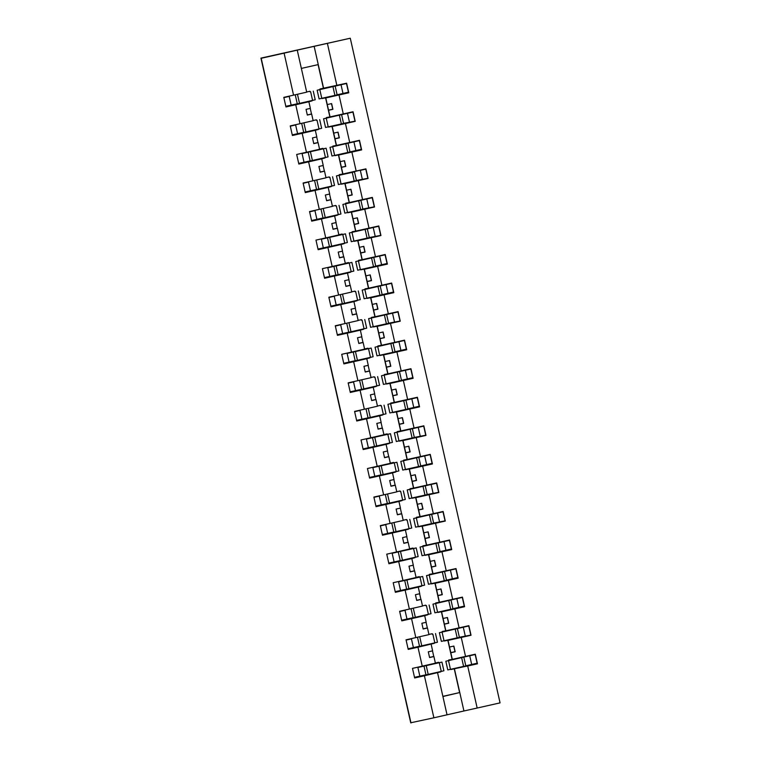 <?xml version="1.0" encoding="UTF-8"?>
<svg xmlns="http://www.w3.org/2000/svg" width="761" height="761" viewBox="0 0 761 761"><rect width="100%" height="100%" fill="white"/><g stroke="black" fill="none" stroke-linecap="round" stroke-linejoin="round"><path stroke-width="1.14" d="M450.759 669.271L467.701 666.008L477.166 708.034L500.063 702.879L350.279 38.221L260.937 58.121L410.721 722.779L433.884 717.794L424.41 675.768L414.65 677.965L412.491 668.367L422.25 666.17L417.979 647.211L408.219 649.409L406.051 639.82L428.966 634.617L427.473 627.996L423.145 628.986L421.86 623.269L426.179 622.289L424.686 615.659L411.549 618.664L415.82 637.623M322.131 98.54L348.776 92.794L346.616 83.206L323.406 88.219L318.098 64.628M322.074 98.255L325.775 97.941L327.268 104.561L331.625 103.601L332.909 109.308L328.552 110.278L330.046 116.899L353.047 111.753L355.216 121.351L332.215 126.488L333.708 133.118L338.055 132.148L339.349 137.855L334.992 138.825L336.486 145.446L359.487 140.309L361.646 149.898L338.645 155.044L340.138 161.665L344.495 160.695L345.779 166.412L341.423 167.372L342.916 174.003L365.917 168.856L368.077 178.445L345.075 183.591L346.569 190.212L350.926 189.251L352.21 194.959L347.863 195.929L349.356 202.55L372.357 197.403L374.517 207.002L351.515 212.148L353.009 218.768L357.366 217.798L358.65 223.506L354.293 224.476L355.787 231.097L378.788 225.96L380.947 235.549L357.946 240.695L359.439 247.315L363.796 246.345L365.08 252.062L360.724 253.032L362.217 259.653L385.218 254.507L387.387 264.105L364.386 269.242L365.879 275.872L370.226 274.902L371.52 280.609L367.163 281.58L368.657 288.2L391.658 283.054L393.817 292.652L370.816 297.798L372.31 304.419L376.666 303.449L377.951 309.156L373.594 310.127L375.087 316.757L398.089 311.61L400.248 321.199L377.247 326.345L378.74 332.966L383.097 332.005L384.381 337.713L380.034 338.683L381.518 345.304L404.519 340.157L406.688 349.756L383.687 354.892L385.18 361.523L389.537 360.552L390.821 366.26L386.464 367.23L387.958 373.851L410.959 368.714L413.118 378.303L390.117 383.449L391.611 390.07L395.967 389.099L397.252 394.816L392.895 395.777L394.388 402.407L417.389 397.261L419.558 406.85L396.557 411.996L398.041 418.617L402.398 417.656L403.691 423.363L399.335 424.334L400.828 430.954L423.829 425.808L425.989 435.406L402.988 440.552L404.481 447.173L408.838 446.203L410.122 451.91L405.765 452.881L407.259 459.501L430.26 454.365L432.419 463.953L409.418 469.099L410.911 475.72L415.268 474.75L416.552 480.467L412.205 481.428L413.689 488.058L436.69 482.912L438.859 492.51L415.858 497.646L417.351 504.277L421.699 503.306L422.992 509.014L418.636 509.984L420.129 516.605L443.13 511.459L445.29 521.057L422.288 526.203L423.782 532.824L428.139 531.853L429.423 537.561L425.066 538.531L426.56 545.161L449.561 540.015L451.72 549.604L428.719 554.75L430.212 561.371L434.569 560.41L435.853 566.117L431.506 567.088L432.999 573.708L456.001 568.562L458.16 578.16L435.159 583.297L436.652 589.927L441.009 588.957L442.293 594.664L437.936 595.635L439.43 602.255L462.431 597.119L464.591 606.707L441.589 611.854L443.083 618.474L447.439 617.504L448.724 623.221L444.367 624.182L445.86 630.812L468.862 625.666L471.03 635.254L448.029 640.401L449.523 647.021L453.87 646.06L455.164 651.768L450.807 652.738L452.3 659.359L475.302 654.213L477.461 663.811L467.701 666.008M348.776 92.794L325.775 97.941M320.105 89.551L319.981 88.989L323.406 88.219M328.571 127.087L355.216 121.351M328.505 126.811L332.215 126.488M326.545 118.098L326.421 117.546L330.046 116.899M335.002 155.644L361.646 149.898M334.945 155.358L338.645 155.044M332.976 146.645L332.852 146.093L336.486 145.446M341.442 184.191L368.077 178.445M341.375 183.905L345.075 183.591M339.416 175.201L339.282 174.64L342.916 174.003M347.872 212.738L374.517 207.002M347.806 212.462L351.515 212.148M345.846 203.748L345.722 203.197L349.356 202.55M354.303 241.294L380.947 235.549M354.245 241.009L357.946 240.695M352.276 232.305L352.153 231.744L355.787 231.097M360.743 269.841L387.387 264.105M360.676 269.565L364.386 269.242M358.716 260.852L358.593 260.291L362.217 259.653M367.173 298.388L393.817 292.652M367.116 298.112L370.816 297.798M365.147 289.399L365.023 288.847L368.657 288.2M373.613 326.945L400.248 321.199M373.546 326.659L377.247 326.345M371.587 317.955L371.454 317.394L375.087 316.757M380.043 355.492L406.688 349.756M379.977 355.216L383.687 354.892M378.017 346.502L377.894 345.941L381.518 345.304M386.474 384.039L413.118 378.303M386.417 383.763L390.117 383.449M384.448 375.049L384.324 374.498L387.958 373.851M392.914 412.595L419.558 406.85M392.847 412.31L396.557 411.996M390.888 403.606L390.764 403.045L394.388 402.407M399.344 441.142L425.989 435.406M399.278 440.866L402.988 440.552M397.318 432.153L397.194 431.601L400.828 430.954M405.784 469.699L432.419 463.953M405.718 469.413L409.418 469.099M403.758 460.709L403.625 460.148L407.259 459.501M412.215 498.246L438.859 492.51M412.148 497.97L415.858 497.646M410.189 489.256L410.065 488.695L413.689 488.058M418.645 526.793L445.29 521.057M418.588 526.517L422.288 526.203M416.619 517.803L416.495 517.252L420.129 516.605M425.085 555.349L451.72 549.604M425.019 555.064L428.719 554.75M423.059 546.36L422.926 545.799L426.56 545.161M431.516 583.896L458.16 578.16M431.449 583.62L435.159 583.297M429.489 574.907L429.366 574.346L432.999 573.708M437.946 612.443L464.591 606.707M437.889 612.167L441.589 611.854M435.92 603.454L435.796 602.902L439.43 602.255M444.386 641L471.03 635.254M444.319 640.714L448.029 640.401M442.36 632.01L442.236 631.449L445.86 630.812M291.415 105.465L312.02 100.519M291.33 105.104L285.917 106.749M350.279 38.221L297.247 50.131L306.712 92.157L283.805 97.36L285.965 106.949L295.734 104.752L300.005 123.71L313.151 120.704L311.658 114.083L307.33 115.073L306.046 109.365L310.364 108.376L308.871 101.746L295.734 104.752M308.871 101.746L312.096 100.852M297.846 134.012L318.459 129.075M297.77 133.651L292.357 135.296M300.005 123.71L290.236 125.907L292.405 135.506L302.165 133.299L306.436 152.257L319.582 149.261L318.088 142.63L313.76 143.62L312.476 137.912L316.804 136.923L315.311 130.302L302.165 133.299M315.311 130.302L318.526 129.399M304.286 162.559L324.89 157.622M304.2 162.207L298.788 163.853M306.436 152.257L296.676 154.464L298.835 164.053L308.595 161.855L312.876 180.814L326.012 177.808L324.519 171.187L320.2 172.176L318.916 166.459L323.235 165.479L321.741 158.849L308.595 161.855M321.741 158.849L324.966 157.946M310.716 191.116L331.33 186.179M310.64 190.754L305.228 192.4M312.876 180.814L303.106 183.011L305.266 192.609L315.035 190.402L319.306 209.361L332.452 206.364L330.959 199.734L326.631 200.723L325.347 195.016L329.675 194.026L328.181 187.406L315.035 190.402M328.181 187.406L331.396 186.502M317.156 219.663L337.76 214.726M317.071 219.301L311.658 220.947M319.306 209.361L309.546 211.558L311.706 221.156L321.465 218.959L325.737 237.908L338.883 234.911L337.389 228.29L333.071 229.27L331.777 223.563L336.105 222.573L334.612 215.953L321.465 218.959M334.612 215.953L337.836 215.049M323.587 248.21L344.191 243.273M323.501 247.858L318.088 249.503M325.737 237.908L315.977 240.115L318.136 249.703L327.905 247.506L332.176 266.464L345.323 263.458L343.829 256.838L339.501 257.827L338.217 252.11L342.536 251.13L341.042 244.5L327.905 247.506M341.042 244.5L344.267 243.606M330.017 276.766L350.631 271.829M329.941 276.405L324.528 278.05M332.176 266.464L322.407 268.662L324.576 278.26L334.336 276.053L338.607 295.011L351.753 292.015L350.26 285.385L345.932 286.374L344.647 280.666L348.976 279.677L347.482 273.056L334.336 276.053M347.482 273.056L350.697 272.153M336.457 305.313L357.08 300.662M336.372 304.961L330.959 306.597M338.607 295.011L328.847 297.218L331.006 306.807L340.766 304.609L345.047 323.568L358.184 320.562L356.69 313.941L352.372 314.93L351.078 309.213L355.406 308.224L353.913 301.603L340.766 304.609M353.913 301.603L357.137 300.7M337.389 335.154L363.454 328.933M345.047 323.568L335.278 325.765L337.437 335.354L347.206 333.156L351.477 352.115L364.624 349.109L363.13 342.488L358.802 343.477L357.518 337.77L361.836 336.781L360.353 330.15L347.206 333.156M360.353 330.15L363.568 329.256M349.318 362.417L369.932 357.48M349.242 362.055L343.829 363.701M351.477 352.115L341.708 354.312L343.877 363.91L353.637 361.703L357.908 380.662L371.054 377.665L369.561 371.035L365.242 372.024L363.948 366.317L368.276 365.328L366.783 358.707L353.637 361.703M366.783 358.707L370.008 357.803M355.758 390.964L376.362 386.027M355.672 390.612L350.26 392.257M357.908 380.662L348.148 382.869L350.307 392.457L360.077 390.26L364.348 409.218L377.485 406.212L376.001 399.592L371.672 400.581L370.388 394.864L374.707 393.884L373.213 387.254L360.077 390.26M373.213 387.254L376.438 386.35M362.188 419.52L382.802 414.583M362.112 419.159L356.7 420.804M364.348 409.218L354.578 411.416L356.747 421.004L366.507 418.807L370.778 437.765L383.925 434.759L382.431 428.139L378.103 429.128L376.819 423.42L381.147 422.431L379.653 415.81L366.507 418.807M379.653 415.81L382.869 414.907M368.628 448.067L389.232 443.13M368.543 447.706L363.13 449.351M370.778 437.765L361.018 439.963L363.178 449.561L372.938 447.363L377.209 466.312L390.355 463.316L388.861 456.695L384.543 457.675L383.249 451.967L387.577 450.978L386.084 444.357L372.938 447.363M386.084 444.357L389.309 443.454M375.059 476.614L395.663 471.677M374.983 476.262L369.561 477.908M377.209 466.312L367.449 468.519L369.608 478.108L379.378 475.91L383.649 494.869L396.795 491.863L395.301 485.242L390.973 486.231L389.689 480.514L394.008 479.535L392.524 472.904L379.378 475.91M392.524 472.904L395.739 472.01M381.489 505.171L402.103 500.234M381.413 504.809L376.001 506.455M383.649 494.869L373.879 497.066L376.048 506.664L385.808 504.457L390.079 523.416L403.225 520.419L401.732 513.789L397.404 514.778L396.12 509.071L400.448 508.082L398.954 501.461L385.808 504.457M398.954 501.461L402.169 500.557M387.929 533.718L408.495 528.79M387.844 533.366L382.431 535.002M390.079 523.416L380.319 525.623L382.479 535.211L392.248 533.014L396.519 551.972L409.656 548.966L408.162 542.346L403.844 543.325L402.559 537.618L406.878 536.629L405.385 530.008L392.248 533.014M405.385 530.008L408.609 529.104M394.36 562.274L414.973 557.328M394.284 561.913L388.871 563.559M396.519 551.972L386.75 554.17L388.909 563.758L398.678 561.561L402.95 580.519L416.096 577.513L414.602 570.893L410.274 571.882L408.99 566.174L413.318 565.185L411.825 558.555L398.678 561.561M411.825 558.555L415.04 557.661M400.8 590.821L421.404 585.884M400.714 590.46L395.301 592.106M402.95 580.519L393.19 582.717L395.349 592.315L405.109 590.108L409.38 609.066L422.526 606.07L421.033 599.44L416.714 600.429L415.42 594.722L419.749 593.732L418.255 587.112L405.109 590.108M418.255 587.112L421.48 586.208M407.23 619.368L427.834 614.431M407.145 619.016L401.732 620.662M409.38 609.066L399.62 611.273L401.779 620.862L411.549 618.664M424.686 615.659L427.91 614.755M408.172 649.209L434.274 642.988M434.341 643.311L417.979 647.211M450.816 669.547L477.461 663.811M448.79 660.558L448.667 660.006L452.3 659.359M420.101 676.472L440.705 671.535M420.015 676.11L414.602 677.756M440.781 671.858L424.41 675.768M306.673 91.986L309.936 91.253L310.06 91.815M313.113 120.542L316.367 119.81L316.49 120.362M319.544 149.089L322.807 148.357L322.93 148.909M325.974 177.646L329.237 176.904L329.361 177.465M332.414 206.193L335.668 205.46L335.801 206.012M338.845 234.74L342.108 234.008L342.231 234.569M345.285 263.296L348.538 262.555L348.662 263.116M351.715 291.844L354.978 291.111L355.102 291.663M358.146 320.391L361.408 319.658L361.532 320.219M364.586 348.947L367.839 348.215L367.924 348.776M371.016 377.494L374.279 376.762L374.402 377.313M377.446 406.051L380.709 405.309L380.833 405.87M383.886 434.598L387.14 433.865L387.273 434.417M390.317 463.145L393.58 462.412L393.703 462.973M396.757 491.701L400.01 490.959L400.134 491.52M403.187 520.248L406.45 519.516L406.574 520.067M409.618 548.795L412.881 548.063L412.966 548.633M416.058 577.352L419.311 576.619L419.444 577.171M422.488 605.899L425.751 605.166L425.875 605.718M428.928 634.446L432.181 633.713L432.305 634.274M339.016 95.001L343.287 113.96M345.446 123.548L349.718 142.507M351.886 152.095L356.158 171.054M358.317 180.652L362.588 199.61M364.747 209.199L369.018 228.157M371.187 237.755L375.458 256.704M377.618 266.302L381.889 285.261M384.048 294.849L388.329 313.808M390.488 323.406L394.759 342.364M396.919 351.953L401.19 370.911M403.359 380.5L407.63 399.458M409.789 409.057L414.06 428.015M416.219 437.604L420.5 456.562M422.659 466.151L426.931 485.109M429.09 494.707L433.361 513.665M435.53 523.254L439.801 542.212M441.96 551.811L446.231 570.769M448.391 580.358L452.671 599.316M454.831 608.905L459.102 627.863M461.261 637.461L465.532 656.42M327.382 43.377L336.857 85.403M297.247 50.131L284.1 53.137L293.565 95.163M284.1 53.137L261.204 58.293L410.988 722.95M307.301 114.94L311.506 113.988L310.241 108.404M327.268 104.561L328.552 110.278M329.846 116.766L325.575 97.808M313.732 143.487L317.936 142.535L316.681 136.951M333.708 133.118L334.992 138.825M336.276 145.322L332.005 126.364M320.172 172.034L324.376 171.092L323.111 165.508M340.138 161.665L341.423 167.372M342.716 173.869L338.436 154.911M326.602 200.59L330.807 199.639L329.551 194.055M346.569 190.212L347.863 195.929M349.147 202.416L344.876 183.468M333.033 229.137L337.237 228.195L335.981 222.602M353.009 218.768L354.293 224.476M355.577 230.973L351.306 212.015M339.473 257.684L343.677 256.742L342.412 251.159M359.439 247.315L360.724 253.032M362.017 259.52L357.746 240.562M345.903 286.241L350.108 285.289L348.852 279.706M365.879 275.872L367.163 281.58M368.448 288.077L364.177 269.118M352.343 314.788L356.538 313.846L355.282 308.253M372.31 304.419L373.594 310.127M374.888 316.624L370.607 297.665M358.773 343.344L362.978 342.393L361.722 336.809M378.74 332.966L380.034 338.683M381.318 345.171L377.047 326.212M365.204 371.891L369.408 370.94L368.153 365.356M385.18 361.523L386.464 367.23M387.749 373.727L383.477 354.769M371.644 400.438L375.848 399.496L374.583 393.903M391.611 390.07L392.895 395.777M394.188 402.274L389.917 383.316M378.074 428.995L382.279 428.043L381.023 422.46M398.041 418.617L399.335 424.334M400.619 430.821L396.348 411.872M384.505 457.542L388.709 456.59L387.454 451.007M404.481 447.173L405.765 452.881M407.049 459.378L402.778 440.419M390.945 486.089L395.149 485.147L393.884 479.563M410.911 475.72L412.205 481.428M413.489 487.925L409.218 468.966M397.375 514.645L401.58 513.694L400.324 508.11M417.351 504.277L418.636 509.984M419.92 516.481L415.649 497.523M403.815 543.192L408.02 542.251L406.755 536.657M423.782 532.824L425.066 538.531M426.36 545.028L422.089 526.07M410.246 571.749L414.45 570.798L413.194 565.214M430.212 561.371L431.506 567.088M432.79 573.575L428.519 554.617M416.676 600.296L420.881 599.345L419.625 593.761M436.652 589.927L437.936 595.635M439.221 602.132L434.95 583.173M423.116 628.843L427.321 627.901L426.055 622.308M443.083 618.474L444.367 624.182M445.661 630.679L441.39 611.72M431.126 644.215L432.619 650.836L428.291 651.825L429.575 657.533L433.903 656.543L435.397 663.164L422.25 666.17M429.546 657.399L433.751 656.448L432.495 650.864M449.523 647.021L450.807 652.738M452.091 659.226L447.82 640.267M435.359 663.002L438.621 662.27L438.745 662.821M454.46 668.957L463.934 710.983L433.884 717.794M477.166 708.034L463.934 710.983M437.556 672.762L447.03 714.788M442.873 696.344L459.606 692.577L454.25 668.824M459.606 692.577L442.912 696.515M301.356 68.404L318.26 64.59L323.615 88.352M314.141 46.326L318.26 64.59M450.655 652.643L454.992 651.663L453.737 646.089M444.224 624.087L448.562 623.107L447.306 617.532M437.784 595.54L442.122 594.56L440.866 588.985M431.354 566.993L435.692 566.013L434.436 560.438M424.914 538.436L429.261 537.456L428.005 531.882M418.483 509.889L422.821 508.909L421.565 503.335M412.053 481.333L416.391 480.362L415.135 474.788M405.613 452.785L409.951 451.806L408.695 446.231M399.183 424.238L403.52 423.259L402.265 417.684M392.743 395.682L397.09 394.702L395.834 389.128M386.312 367.135L390.65 366.155L389.394 360.581M379.882 338.588L384.219 337.608L382.964 332.034M373.442 310.031L377.779 309.052L376.524 303.477M367.011 281.484L371.349 280.505L370.093 274.93M360.571 252.928L364.919 251.958L363.663 246.383M354.141 224.381L358.479 223.401L357.223 217.827M347.71 195.834L352.048 194.854L350.792 189.28M341.27 167.277L345.618 166.307L344.353 160.733M334.84 138.73L339.178 137.751L337.922 132.176M328.41 110.183L332.747 109.204L331.492 103.629M418.055 667.426L441.941 662.118L417.989 667.131M441.941 662.118L443.901 670.793L441.256 671.411L428.205 674.379L426.246 665.704M428.205 674.379L425.97 674.883L424.02 666.208M425.951 674.798L414.507 677.328M475.149 654.517L445.832 661.242L475.092 654.26M445.832 661.242L447.782 669.918L450.464 669.338L465.818 665.904L463.858 657.228M461.642 657.732L463.592 666.408M465.799 665.808L477.128 663.212L475.178 654.527L477.128 663.212M406.108 640.068L411.558 638.584M411.625 638.879L411.615 638.831A5.032 5.032 -57.7 0 1 411.701 638.86A5.032 5.032 122.3 0 0 411.606 638.812L406.117 640.096M435.511 633.571L437.47 642.246L434.826 642.855L421.765 645.832L419.815 637.157M421.765 645.832L419.539 646.336L417.58 637.651M419.52 646.241L408.077 648.781M399.677 611.521L405.128 610.027M405.194 610.322L405.185 610.284A5.032 5.032 -57.7 0 1 405.271 610.303A5.032 5.032 122.3 0 0 405.175 610.255L399.687 611.549M429.08 605.014L431.03 613.699L428.395 614.308L415.335 617.285L413.375 608.6M415.335 617.285L413.109 617.78L411.149 609.104M413.08 617.694L401.637 620.225M398.754 581.775L422.64 576.467L398.688 581.48M422.64 576.467L424.6 585.142L421.955 585.761L408.904 588.729L406.945 580.053M408.904 588.729L406.669 589.233L404.719 580.548M406.65 589.138L395.206 591.678M392.324 553.218L416.21 547.92L392.257 552.924M416.21 547.92L418.16 556.595L415.525 557.204L402.464 560.182L400.514 551.506M402.464 560.182L400.238 560.686L398.279 552.001M400.219 560.591L388.766 563.121M470.774 635.102L459.368 637.261M468.738 625.98L470.698 634.655L468.738 625.98L439.392 632.695L468.662 625.713M439.392 632.695L441.351 641.371L457.161 637.861L459.387 637.357L457.428 628.672M455.202 629.176L457.161 637.861M462.279 597.414L432.961 604.139L462.222 597.157M432.961 604.139L434.911 612.824L437.594 612.234L452.947 608.8L450.997 600.125M448.771 600.629L450.731 609.304M452.928 608.714L464.267 606.108L462.308 597.423L464.267 606.108M455.849 568.857L426.521 575.592L455.791 568.61M426.521 575.592L428.481 584.267L444.291 580.757L446.517 580.253L444.557 571.568M442.341 572.072L444.291 580.757M446.498 580.158L457.827 577.561L455.877 568.876L457.827 577.561M440.058 551.611L451.397 549.004L449.437 540.329L420.091 547.045L449.361 540.063M420.091 547.045L422.051 555.72L437.86 552.21L440.077 551.706L438.127 543.021M435.901 543.525L437.86 552.21M451.397 549.004L449.437 540.329M380.376 525.87L385.817 524.377M385.884 524.671L385.875 524.633A5.032 5.032 -57.7 0 1 385.97 524.652A5.032 5.032 122.3 0 0 385.875 524.605L380.376 525.899M409.77 519.363L411.73 528.048L409.085 528.657L396.034 531.635L394.074 522.95M396.034 531.635L393.798 532.129L391.848 523.454M393.779 532.044L382.336 534.574M445.042 520.895L433.627 523.064M443.007 511.773L444.957 520.457L443.007 511.773L413.661 518.488L442.921 511.506M413.661 518.488L415.611 527.173L418.293 526.583L433.646 523.149L431.687 514.474M429.47 514.978L431.42 523.654M373.936 497.323L379.387 495.83M379.454 496.124L379.444 496.077A5.032 5.032 -57.7 0 1 379.53 496.105A5.032 5.032 122.3 0 0 379.444 496.058L373.946 497.342M403.34 490.816L405.299 499.492L402.655 500.101L389.594 503.078L387.644 494.403M389.594 503.078L387.368 503.582L385.408 494.897M387.349 503.487L375.905 506.027M438.602 492.348L427.197 494.507M436.548 483.206L407.221 489.941L436.491 482.959M407.221 489.941L409.18 498.617L424.99 495.107L427.216 494.602L425.256 485.918M423.03 486.422L424.99 495.107M436.567 483.225L438.526 491.901L436.567 483.225M373.023 467.568L396.909 462.26L372.957 467.273M396.909 462.26L398.859 470.945L396.224 471.554L383.163 474.531L381.204 465.846M383.163 474.531L380.938 475.026L378.978 466.35M380.919 474.94L369.466 477.47M430.108 454.659L400.79 461.385L430.051 454.412M400.79 461.385L402.75 470.07L405.423 469.48L420.776 466.046L418.826 457.371M416.6 457.875L418.56 466.55M420.757 465.96L432.096 463.354L430.136 454.678L432.096 463.354M366.583 439.021L390.469 433.713L366.517 438.726M390.469 433.713L392.429 442.388L389.784 443.007L376.733 445.984L374.773 437.299M376.733 445.984L374.498 446.479L372.548 437.803M374.479 446.393L363.035 448.923M425.732 435.244L414.326 437.413M423.706 426.122L425.656 434.807L423.706 426.122L394.35 432.838L423.62 425.856M394.35 432.838L396.31 441.513L398.992 440.933L414.345 437.499L412.386 428.824M410.169 429.328L412.12 438.003M354.636 411.663L360.086 410.179M360.153 410.474L360.143 410.426A5.032 5.032 -57.7 0 1 360.229 410.455A5.032 5.032 122.3 0 0 360.134 410.407L354.645 411.691M384.039 405.166L385.998 413.841L383.354 414.45L370.293 417.428L368.343 408.752M370.293 417.428L368.067 417.932L366.108 409.247M368.048 417.837L356.595 420.376M407.886 408.857L419.225 406.25L417.266 397.575L387.92 404.291L417.19 397.309M387.92 404.291L389.879 412.966L405.689 409.456L407.915 408.952L405.955 400.267M403.73 400.771L405.689 409.456M419.225 406.25L417.266 397.575M348.205 383.116L353.656 381.622M353.798 381.898A5.032 5.032 -57.7 0 0 353.703 381.86L348.205 383.144M377.608 376.609L379.558 385.294L376.914 385.903L363.863 388.881L361.903 380.196M363.863 388.881L361.637 389.375L359.677 380.7M361.608 389.29L350.165 391.82M410.807 369.009L381.489 375.734L410.75 368.752M381.489 375.734L383.439 384.419L386.122 383.829L401.475 380.395L399.525 371.72M397.299 372.224L399.249 380.9M401.456 380.31L412.785 377.703L410.835 369.028L412.785 377.703M347.282 353.37L371.168 348.062L347.216 353.075M371.168 348.062L373.128 356.738L370.483 357.356L357.432 360.324L355.473 351.649M357.432 360.324L355.197 360.828L353.247 352.143M355.178 360.733L343.734 363.273M395.026 351.753L406.355 349.156L404.395 340.471L375.049 347.187L404.319 340.205M375.049 347.187L377.009 355.863L379.682 355.282L395.045 351.848L393.085 343.173M390.859 343.668L392.819 352.353M406.355 349.156L404.395 340.471M335.335 326.012L340.785 324.519M340.852 324.814L340.842 324.776A5.032 5.032 -57.7 0 1 340.928 324.804A5.032 5.032 122.3 0 0 340.833 324.757L335.344 326.041M364.738 319.515L366.688 328.191L364.053 328.8L350.992 331.777L349.042 323.102M350.992 331.777L348.766 332.281L346.807 323.596M348.747 332.186L337.294 334.726M400.001 321.047L388.586 323.206M397.965 311.924L399.925 320.6L397.965 311.924L368.619 318.64L397.889 311.658M368.619 318.64L370.578 327.316L386.388 323.805L388.605 323.301L386.655 314.616M384.429 315.121L386.388 323.805M328.904 297.465L334.345 295.972M334.412 296.267L334.402 296.229A5.032 5.032 -57.7 0 1 334.488 296.248A5.032 5.032 122.3 0 0 334.402 296.2L328.904 297.494M358.298 290.959L360.257 299.644L357.613 300.253L344.562 303.23L342.602 294.545M344.562 303.23L342.326 303.725L340.376 295.049M342.307 303.639L330.864 306.169M391.506 283.358L362.188 290.084L391.449 283.102M362.188 290.084L364.139 298.769L366.821 298.179L382.174 294.745L380.215 286.069M377.998 286.574L379.948 295.249M382.155 294.659L393.485 292.053L391.535 283.368L393.485 292.053M327.981 267.72L351.867 262.412L327.915 267.425M351.867 262.412L353.827 271.087L351.182 271.696L338.122 274.673L336.172 265.998M338.122 274.673L335.896 275.178L333.936 266.493M335.877 275.082L324.424 277.622M385.076 254.802L355.748 261.537L385.018 254.555M355.748 261.537L357.708 270.212L373.518 266.702L375.744 266.198L373.784 257.513M371.558 258.017L373.518 266.702M375.715 266.103L387.054 263.496L385.095 254.821L387.054 263.496M321.551 239.163L345.437 233.855L321.484 238.868M345.437 233.855L347.387 242.54L344.752 243.149L331.691 246.126L329.732 237.442M331.691 246.126L329.465 246.621L327.506 237.946M329.437 246.535L317.993 249.066M380.7 235.387L369.285 237.556M378.664 226.274L380.614 234.949L378.664 226.274L349.318 232.98L378.578 226.007M349.318 232.98L351.268 241.665L353.951 241.075L369.304 237.641L367.354 228.966M365.128 229.47L367.087 238.145M309.594 211.815L315.044 210.321M315.111 210.616L315.102 210.569A5.032 5.032 -57.7 0 1 315.187 210.597A5.032 5.032 122.3 0 0 315.102 210.55L309.603 211.843M338.997 205.308L340.957 213.993L338.312 214.602L325.261 217.579L323.301 208.894M325.261 217.579L323.025 218.074L321.075 209.399M323.006 217.988L311.563 220.519M374.26 206.84L362.854 209.009M372.224 197.717L374.184 206.402L372.224 197.717L342.878 204.433L372.148 197.451M342.878 204.433L344.838 213.118L347.511 212.528L362.873 209.094L360.914 200.419M358.697 200.923L360.647 209.598M303.163 183.258L308.614 181.774M308.681 182.069L308.671 182.022A5.032 5.032 -57.7 0 1 308.757 182.05A5.032 5.032 122.3 0 0 308.662 182.003L303.173 183.287M332.567 176.761L334.517 185.437L331.882 186.045L318.821 189.023L316.871 180.347M318.821 189.023L316.595 189.527L314.635 180.842M316.576 189.432L305.123 191.972M367.829 178.293L356.414 180.452M360.001 170.188L336.448 175.886L352.257 172.367L354.217 181.051L356.433 180.547L354.483 171.862L339.187 175.268L365.718 168.904M365.775 169.151L360.058 170.445M336.448 175.886L338.407 184.562L354.217 181.051M352.257 172.367L354.483 171.862M365.794 169.17L367.753 177.846L365.794 169.17M302.241 153.513L326.127 148.205L302.174 153.218M326.127 148.205L328.086 156.89L325.442 157.498L312.39 160.476L310.431 151.791M312.39 160.476L310.155 160.971L308.205 152.295M310.136 160.885L298.692 163.415M359.335 140.604L330.017 147.33L359.278 140.347M330.017 147.33L331.967 156.015L334.65 155.425L350.003 151.991L348.043 143.315M345.827 143.819L347.777 152.495M349.984 151.905L361.313 149.299L359.363 140.623L361.313 149.299M290.293 126.164L295.744 124.671M295.81 124.966L295.801 124.918A5.032 5.032 -57.7 0 1 295.886 124.947A5.032 5.032 122.3 0 0 295.791 124.899L290.302 126.183M319.696 119.658L321.656 128.333L319.011 128.951L305.951 131.919L304 123.244M305.951 131.919L303.725 132.424L301.765 123.748M303.706 132.328L292.262 134.868M354.959 121.189L343.553 123.349M352.923 112.067L354.883 120.752L352.923 112.067L323.577 118.783L352.847 111.8M323.577 118.783L325.537 127.458L328.21 126.878L343.572 123.444L341.613 114.768M339.387 115.272L341.347 123.948M283.863 97.608L289.313 96.124M289.38 96.409L289.37 96.371A5.032 5.032 -57.7 0 1 289.456 96.4A5.032 5.032 122.3 0 0 289.361 96.352L283.872 97.636M313.266 91.111L315.216 99.786L312.581 100.395L299.52 103.372L297.561 94.697M299.52 103.372L297.294 103.877L295.335 95.192M297.275 103.781L285.822 106.321M346.464 83.501L317.147 90.236L346.407 83.253M317.147 90.236L319.097 98.911L334.916 95.401L337.133 94.897L335.182 86.212M332.957 86.716L334.916 95.401M337.113 94.802L348.452 92.195L346.493 83.52L348.452 92.195M438.697 662.831L438.574 662.279L438.697 662.831M432.267 634.284L432.143 633.723L432.267 634.284M425.827 605.727L425.703 605.176L425.827 605.727M419.397 577.18L419.273 576.629L419.397 577.18M406.526 520.077L406.403 519.525L406.526 520.077M400.096 491.53L399.972 490.969L400.096 491.53M393.656 462.983L393.532 462.422L393.656 462.983M387.225 434.426L387.102 433.875L387.225 434.426M380.795 405.879L380.671 405.318L380.795 405.879M374.355 377.323L374.231 376.771L374.355 377.323M361.494 320.229L361.361 319.668L361.494 320.229M355.054 291.672L354.93 291.121L355.054 291.672M348.624 263.125L348.5 262.564L348.624 263.125M342.184 234.578L342.06 234.017L342.184 234.578M335.753 206.022L335.63 205.47L335.753 206.022M329.323 177.475L329.19 176.913L329.323 177.475M322.883 148.918L322.759 148.366L322.883 148.918M316.452 120.371L316.329 119.819L316.452 120.371M310.012 91.824L309.889 91.263L310.012 91.824M441.256 671.411L439.306 662.726M419.844 676.149L417.894 667.473M448.505 660.653L450.464 669.338M469.727 655.792L471.677 664.467M434.826 642.855L432.866 634.179M413.413 647.601L411.454 638.926M428.395 614.308L426.436 605.623M406.983 619.054L405.023 610.37M421.955 585.761L420.005 577.076M400.543 590.498L398.593 581.823M415.525 557.204L413.565 548.529M394.112 561.951L392.153 553.266M442.074 632.106L444.024 640.781M463.287 627.245L465.247 635.92M435.634 603.549L437.594 612.234M456.857 598.688L458.816 607.373M429.204 575.002L431.154 583.687M450.426 570.141L452.376 578.817M422.764 546.455L424.724 555.13M443.986 541.585L445.946 550.27M409.085 528.657L407.135 519.972M387.682 533.394L385.722 524.719M416.334 517.899L418.293 526.583M437.556 513.038L439.516 521.713M402.655 500.101L400.695 491.425M381.242 504.847L379.292 496.172M409.903 489.352L411.853 498.027M431.126 484.491L433.076 493.166M396.224 471.554L394.265 462.878M374.812 476.3L372.852 467.615M403.463 460.805L405.423 469.48M424.686 455.934L426.645 464.619M389.784 443.007L387.834 434.322M368.372 447.744L366.421 439.068M397.033 432.248L398.992 440.933M418.255 427.387L420.205 436.063M383.354 414.45L381.394 405.775M361.941 419.197L359.982 410.521M390.593 403.701L392.552 412.376M411.815 398.84L413.775 407.515M376.914 385.903L374.964 377.218M355.511 390.65L353.551 381.965M384.162 375.154L386.122 383.829M405.385 370.284L407.344 378.968M370.483 357.356L368.524 348.671M349.071 362.093L347.121 353.418M377.732 346.597L379.682 355.282M398.954 341.737L400.904 350.412M364.053 328.8L362.093 320.124M342.64 333.546L340.681 324.861M371.292 318.05L373.251 326.726M392.514 313.18L394.474 321.865M357.613 300.253L355.663 291.568M336.2 304.99L334.25 296.314M364.861 289.494L366.821 298.179M386.084 284.633L388.034 293.308M351.182 271.696L349.223 263.021M329.77 276.443L327.81 267.767M358.431 260.947L360.381 269.622M379.644 256.086L381.603 264.761M344.752 243.149L342.792 234.474M323.339 247.896L321.38 239.211M351.991 232.4L353.951 241.075M373.213 227.529L375.173 236.214M338.312 214.602L336.362 205.917M316.899 219.339L314.949 210.664M345.561 203.843L347.511 212.528M366.783 198.982L368.733 207.658M331.882 186.045L329.922 177.37M310.469 190.792L308.509 182.117M339.121 175.296L341.08 183.972M360.343 170.435L362.303 179.111M325.442 157.498L323.492 148.823M304.029 162.245L302.079 153.56M332.69 146.749L334.65 155.425M353.913 141.879L355.872 150.564M319.011 128.951L317.052 120.267M297.599 133.689L295.639 125.013M326.26 118.193L328.21 126.878M347.473 113.332L349.432 122.007M312.581 100.395L310.621 91.72M291.168 105.142L289.209 96.457M319.82 89.646L321.779 98.321M341.042 84.775L343.002 93.46"/></g></svg>
